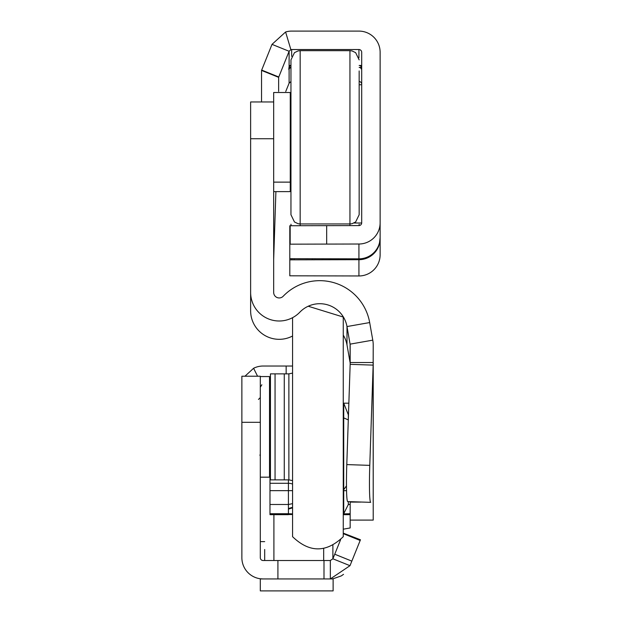 <?xml version="1.0" encoding="UTF-8"?>
<svg xmlns="http://www.w3.org/2000/svg" width="622" height="622" viewBox="0 0 622 622"><rect width="100%" height="100%" fill="white"/><g stroke="black" fill="none" stroke-linecap="round" stroke-linejoin="round"><path stroke-width="0.93" d="M340.631 539.632L332.894 558.781L330.336 560.508L263.075 560.508A2.768 2.768 0 0 1 260.307 557.747L260.307 376.224L241.872 376.224L241.872 557.747A21.202 21.202 0 0 0 263.075 578.942L260.307 578.763M343.258 533.132L360.457 539.772L349.992 565.686L330.336 578.942A21.202 21.202 0 0 0 333.12 578.763L341.276 575.902M341.307 575.886L343.531 574.339M330.336 560.508L330.336 578.942L263.075 578.942M332.887 545.3L332.887 558.797A2.768 2.768 0 0 1 332.887 558.797L349.992 565.686M324 560.508L324 578.942L324 560.508M244.959 376.224L253.589 368.271A21.202 21.202 0 0 1 263.075 366.031L292.565 366.031M269.52 384.466L270.446 384.466M260.307 387.226L261.839 384.754M333.12 578.763L330.336 578.942M260.307 578.942L260.307 590.9L333.12 590.9L333.12 578.942L260.307 578.942M292.565 536.685L292.565 317.671L292.565 536.685C309.461 552.927 326.363 552.927 343.258 536.685L343.258 317.049L308.217 306.234M275.056 479.865L275.056 373.869L270.446 373.869L270.446 479.865L288.88 479.865L288.88 373.869L292.565 373.099M275.056 373.869L284.27 373.869L284.27 479.865M260.307 376.559L269.52 376.559L269.52 477.175L260.307 477.175M275.88 192.221L273.672 259.522M347.698 501.581A36.869 2.146 -88.1 0 1 346.788 464.595L369.779 465.365A36.869 2.146 91.9 0 0 370.689 502.351L347.698 501.581L370.689 502.351M343.258 335.126A27.648 27.648 180 0 1 346.99 344.891L346.99 326.558L369.678 322.561L372.78 340.148A28.573 28.573 180 0 1 373.216 345.109L373.153 365.114L350.163 364.344L346.788 464.595M360.807 502.094L350.17 502.094L350.17 520.101L373.216 520.101L373.153 365.114L369.779 465.365M373.216 502.094L373.216 362.54L350.17 362.54L350.163 364.344M373.216 363.435L373.216 362.54L373.216 363.435M273.672 182.129L290.264 182.129L290.264 92.507L273.672 92.507L273.672 138.729L250.627 138.729L250.627 292.418A28.573 28.573 180 0 0 299.812 312.213A27.648 27.648 -0 0 1 346.99 326.558L350.085 344.145A5.528 5.528 180 0 1 350.17 345.109L350.17 362.54M346.99 344.891L350.085 362.478L350.085 344.145L372.78 340.148M250.627 138.729L250.627 101.961L273.672 101.961L250.627 101.961M273.672 138.729L273.672 292.418A5.528 5.528 180 0 0 283.189 296.251A50.693 50.693 -0 0 1 369.678 322.561M292.565 336.004A28.573 28.573 -0 0 1 250.627 310.751L250.627 292.418M350.17 363.287A5.528 5.528 -0 0 0 350.085 362.478M292.565 507.288L288.421 508.563M292.565 514.503L269.987 514.666L269.987 483.294L288.421 483.294A9.213 7.386 0 0 1 292.565 484.079M292.565 503.657L288.421 504.481L288.421 513.725L269.987 513.725M292.565 513.889L288.421 513.725M343.258 403.359L343.717 403.351M343.258 529.198L350.17 527.954L350.17 514.666L343.258 514.511M343.717 514.666L350.17 514.666L350.17 513.725L343.258 513.881M269.987 483.294L269.987 452.839M343.717 403.188L348.856 403.188L343.717 403.188L348.328 414.765L348.328 418.855M348.328 501.62L348.328 504.481L350.17 504.481M343.717 513.725L348.328 504.481M343.717 403.888L343.717 513.64M288.421 514.666L269.987 514.666M300.169 50.677L349.945 50.677L349.945 223.959L300.169 223.959L300.169 50.677L298.086 50.918L294.463 52.66L290.956 59.891L290.956 214.738L294.463 221.976L298.086 223.718L300.169 223.959L300.169 225.63M359.158 70.955L359.158 214.738L355.644 221.976L352.021 223.718L349.945 223.959L349.945 225.576M290.956 70.955L290.956 137.135M290.264 182.129L290.264 191.623L273.672 191.623L273.688 257.718M264.684 560.508L264.684 549.506M380.128 237.643L379.56 242.51A21.202 21.202 180 0 1 358.925 258.838L289.805 258.69L289.805 275.803L358.925 275.966A21.202 21.202 -0 0 0 380.128 254.763L380.128 52.302A21.202 21.202 -0 0 0 358.925 31.1L291.664 31.1A21.202 21.202 -0 0 0 285.599 31.986L272.008 44.364L261.543 70.434L278.633 77.338L289.106 51.268L272.008 44.364M289.012 67.425L290.956 67.425L289.012 67.425M359.158 67.425L361.569 67.425L359.158 67.425M290.956 65.567A2.768 2.768 -0 0 0 289.106 67.199L289.106 69.151A2.768 2.768 180 0 1 290.956 67.518M278.633 91.434L278.633 77.338M285.747 91.488L289.106 83.208L290.878 81.599A2.768 2.768 -0 0 1 290.956 81.575M289.805 258.69L289.805 225.739L358.925 225.576A2.768 2.768 -0 0 0 361.693 222.816L361.693 52.302A2.768 2.768 -0 0 0 358.925 49.535L291.664 49.535A2.768 2.768 -0 0 0 290.878 49.651L289.106 51.268L289.106 67.199M361.693 68.233A2.768 2.768 -0 0 0 359.158 65.481L361.693 65.466M361.693 84.25A2.768 2.768 -0 0 0 359.158 81.498M359.158 67.433A2.768 2.768 180 0 1 361.693 70.185M261.543 101.961L261.543 70.434M290.878 49.651L285.599 31.986M289.805 244.174L358.925 244.011A21.202 21.202 -0 0 0 380.128 222.816M289.805 259.84L358.925 259.693A21.202 21.202 -0 0 0 379.56 243.365L380.112 238.49M288.88 69.711L288.88 67.751M334.737 554.225L351.827 561.13L334.745 554.21M343.258 533.653L360.169 540.479M277.917 560.508L277.917 578.942M286.151 373.869L286.151 366.031M260.307 422.307L241.872 422.307M257.57 376.224L253.589 368.271M269.987 490.657L288.421 490.657L288.421 479.865M343.717 490.68L346.547 490.665M343.717 489.693L346.47 485.875M343.717 417.875L348.297 419.904M343.717 441.993A9.213 0.505 0 0 1 343.258 442.156M269.987 504.481L288.421 504.481L288.421 490.657L292.565 490.657M273.905 560.508L273.905 514.666M323.673 560.508L323.673 548.472M289.106 69.151L289.106 83.208M291.664 49.535L291.664 56.338M358.925 49.535L358.925 57.846M261.675 70.084L278.765 76.996M290.163 244.158L290.163 225.724M326.674 244.011L326.674 225.576M358.925 258.838L358.925 244.011M291.912 259.817L291.912 258.705M294.175 259.763L294.175 258.768M312.33 259.693L312.33 258.838M358.925 275.966L358.925 259.693M333.12 590.9L260.307 590.9M260.307 541.622L264.684 541.622M288.88 479.865L292.565 480.635M284.27 373.869L288.88 373.869M259.903 454.977L260.307 456.128M270.446 452.458L269.52 454.052M270.446 401.276L269.52 399.674M258.464 399.448L260.307 397.606M350.17 520.101L373.216 520.101M288.421 509.099L292.565 507.855M290.956 158.462L290.264 159.901M290.956 116.174L290.264 114.736M349.945 50.677L352.021 50.918L355.644 52.66L359.158 59.891M290.956 167.956L290.264 169.394M359.057 225.576L359.158 224.239M291.073 225.708L290.956 224.239M350.233 507.109L350.17 507.568M270.446 397.178L269.52 397.613M289.106 65.466L290.956 65.466M361.693 84.748L359.158 84.748M361.685 223.003L354.019 223.003"/></g></svg>
